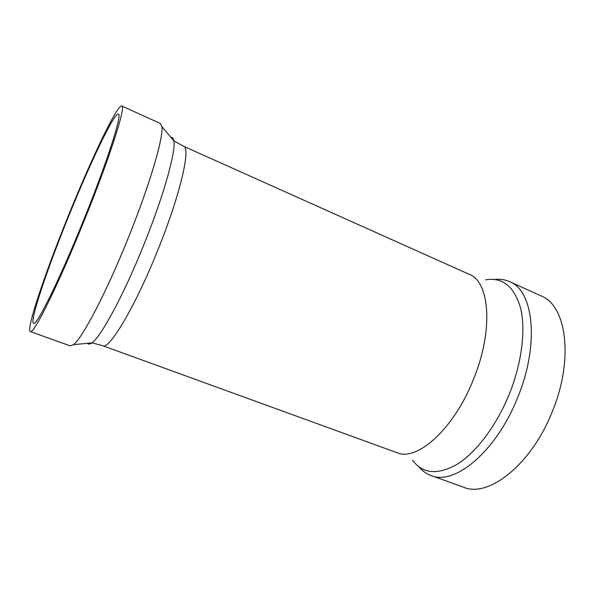 <?xml version="1.0" encoding="UTF-8"?>
<svg xmlns="http://www.w3.org/2000/svg" width="595" height="595" viewBox="0 0 595 595"><rect width="100%" height="100%" fill="white"/><g stroke="black" fill="none" stroke-linecap="round" stroke-linejoin="round"><path stroke-width="0.89" d="M418.798 466.703C422.205 470.846 426.265 473.784 430.988 475.517L463.572 487.223C488.376 498.104 531.476 464.74 552.361 411.413C574.16 358.778 566.351 305.354 541.108 295.916L509.573 281.636C504.977 279.591 500.016 278.869 494.683 279.471M430.988 475.517C454.424 485.944 496.483 451.486 517.724 397.363C539.829 343.925 533.522 290.442 509.573 281.636M83.181 221.206C107.085 162.405 122.585 113.682 118.338 114.121C114.27 112.254 89.942 163.491 68.685 216.178C47.362 268.598 29.334 321.873 33.528 323.36C36.273 326.677 59.307 280.364 83.181 221.206M30.352 331.579L70.232 345.903L73.49 344.683C82.125 338.562 105.984 293.223 127.739 239.227C149.538 185.618 163.781 137.006 161.87 126.638L160.375 123.492L121.782 106.007C117.327 104.08 91.042 159.519 68.247 216.03C45.384 272.242 25.83 329.868 30.352 331.579C33.275 335.201 58.057 285.474 83.895 221.452C109.748 157.824 126.363 105.479 121.782 106.007M87.51 343.285C88.439 344.49 89.919 344.341 91.957 342.839C100.852 337.023 123.507 295.276 143.484 245.653C163.528 196.387 176.15 151.145 173.837 140.822C173.42 138.323 172.461 137.185 170.958 137.408M183.587 146.266L469.284 274.355C489.767 281.71 493.716 330.351 473.434 379.454C453.881 429.151 416.916 461.742 397.006 452.691L102.749 345.717C109.071 350.18 134.775 307.474 157.34 251.283C180.084 195.502 191.181 147.486 183.587 146.266L173.837 140.822L161.87 126.638M412.506 460.121C422.8 474.029 437.838 475.316 457.629 463.988C476.565 451.969 496.721 425.232 509.342 393.979C521.875 362.838 525.876 329.846 520.603 308.203C514.251 286.47 502.582 277.01 485.587 279.821M102.749 345.717L91.957 342.839L73.49 344.683"/></g></svg>
